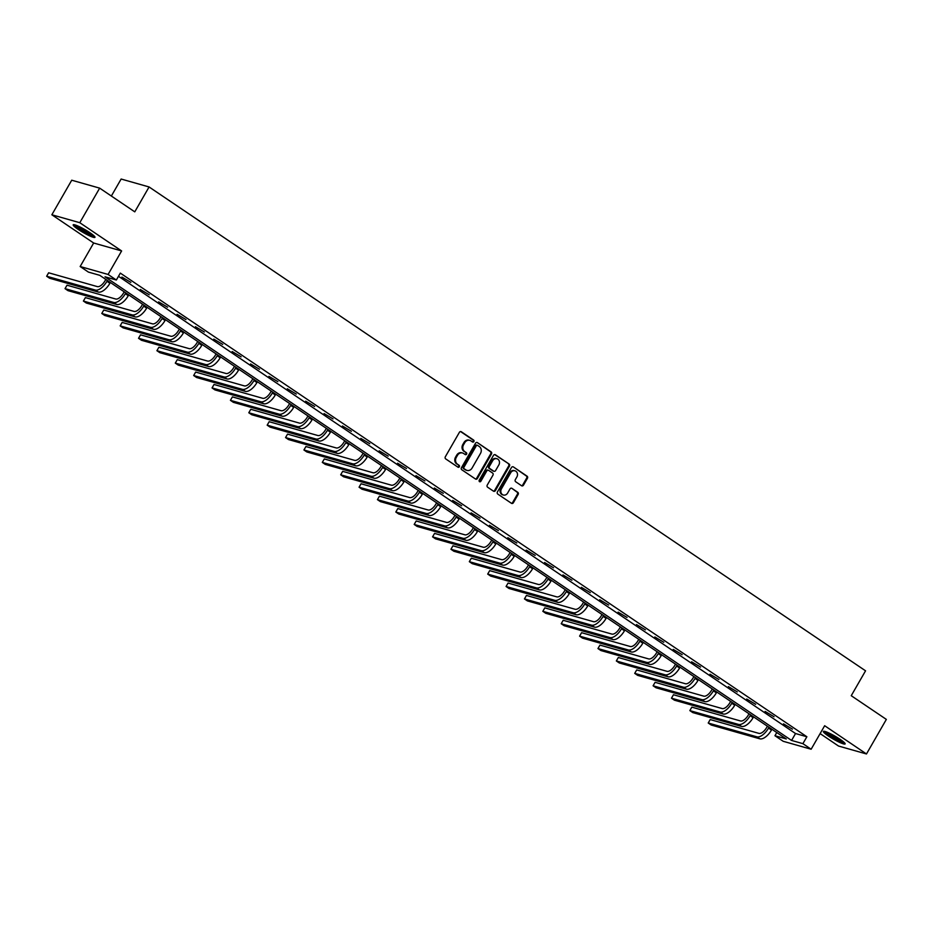 <?xml version="1.0" encoding="UTF-8"?>
<svg xmlns="http://www.w3.org/2000/svg" width="933" height="933" viewBox="0 0 933 933"><rect width="100%" height="100%" fill="white"/><g stroke="black" fill="none" stroke-linecap="round" stroke-linejoin="round"><path stroke-width="1.4" d="M473.871 441.554A1.108 0.968 105.8 0 0 473.602 440.061L461.322 431.769A1.574 1.376 105.8 0 0 459.386 432.341L445.333 456.773A1.574 1.376 105.8 0 0 445.706 458.908L457.998 467.2A1.108 0.968 105.8 0 0 459.094 465.299L457.497 464.226A5.05 4.408 105.8 0 1 456.295 457.392L457.462 455.351A5.05 4.408 105.8 0 1 462.546 452.995A5.05 4.408 105.8 0 1 463.666 453.508L465.252 454.581A1.108 0.968 105.8 0 0 466.348 452.68L464.751 451.607A5.05 4.408 105.8 0 1 463.549 444.773L464.727 442.732A5.05 4.408 105.8 0 1 469.8 440.364A5.05 4.408 105.8 0 1 470.92 440.889L472.506 441.962A1.108 0.968 105.8 0 0 473.871 441.554M472.39 441.88A1.108 0.968 105.8 0 0 472.844 439.851L460.575 431.559M457.87 467.118A1.108 0.968 105.8 0 0 458.336 465.089L457.497 464.226M465.135 454.499A1.108 0.968 105.8 0 0 465.59 452.47L464.751 451.607M840.132 739.344A12.549 1.691 -150.1 0 0 823.361 731.414A12.549 1.691 -150.1 0 0 828.352 735.997A12.549 1.691 -150.1 0 0 845.123 743.928A12.549 1.691 -150.1 0 0 840.132 739.344M89.976 232.749A12.549 1.691 -150.1 0 0 73.194 224.818A12.549 1.691 -150.1 0 0 78.185 229.401A12.549 1.691 -150.1 0 0 94.968 237.332A12.549 1.691 -150.1 0 0 89.976 232.749M521.547 485.731A1.574 1.376 105.8 0 0 523.483 485.148L527.425 478.302A1.574 1.376 105.8 0 0 527.052 476.157L513.407 466.943A1.574 1.376 105.8 0 0 511.471 467.526L497.429 491.948A1.574 1.376 105.8 0 0 497.802 494.082L511.447 503.295A1.574 1.376 105.8 0 0 513.383 502.724L518.142 494.443A1.574 1.376 105.8 0 0 517.768 492.309L511.925 488.367A1.574 1.376 105.8 0 0 509.989 488.939L507.634 493.044A4.222 3.685 105.8 0 1 501.441 488.869L510.689 472.786A4.222 3.685 105.8 0 1 516.882 476.961L515.331 479.644A1.574 1.376 105.8 0 0 515.716 481.778L521.547 485.731A1.574 1.376 105.8 0 0 522.737 484.938L526.678 478.081A1.574 1.376 105.8 0 0 526.294 475.947L513.407 466.943M802.893 743.659L811.139 749.234L783.195 741.292L774.95 735.729L786.274 738.948L99.726 275.305L88.402 272.086L80.156 266.523L108.1 274.454L116.345 280.017L105.009 276.809L791.569 740.44L802.893 743.659L806.87 736.755L120.322 273.112L116.345 280.017M99.668 188.139L79.795 222.707L51.851 214.777L71.724 180.209L99.668 188.139L134.772 211.849L149.082 186.962L865.556 670.815L851.246 695.703L886.35 719.401L866.477 753.969L824.655 725.722L811.139 749.234M51.851 214.777L93.662 243.012L121.617 250.942L79.795 222.707M121.617 250.942L108.1 274.454M491.469 454.009A1.574 1.376 105.8 0 0 491.096 451.875L477.451 442.662A1.574 1.376 105.8 0 0 475.515 443.233L461.462 467.666A1.574 1.376 105.8 0 0 461.847 469.8L475.48 479.014A1.574 1.376 105.8 0 0 477.428 478.442L491.469 454.009L490.711 453.8A1.574 1.376 105.8 0 0 490.338 451.654L477.451 442.662M495.423 454.803L509.068 464.016A1.574 1.376 105.8 0 1 509.453 466.15L495.4 490.583A1.574 1.376 105.8 0 1 493.464 491.155L487.621 487.213A1.574 1.376 105.8 0 1 487.248 485.078L492.951 475.165A1.574 1.376 105.8 0 0 492.566 473.031L488.694 470.419A1.574 1.376 105.8 0 0 486.758 470.99L480.833 481.3A1.108 0.968 105.8 0 1 479.212 480.215L493.487 455.374A1.574 1.376 105.8 0 1 495.423 454.803L494.7 454.593M820.119 733.606L838.522 746.038L866.477 753.969M149.082 186.962L121.138 179.031L111.354 196.035M118.479 276.296L795.534 733.536L806.87 736.755M121.908 277.066L130.865 282.372L121.908 277.066M140.288 289.475L149.245 294.781L140.288 289.475M158.657 301.884L167.613 307.19L158.657 301.884M177.037 314.293L185.994 319.599L177.037 314.293M195.417 326.702L204.374 332.008L195.417 326.702M213.797 339.111L222.754 344.429L213.797 339.111M232.165 351.531L241.122 356.838L232.165 351.531M250.545 363.94L259.502 369.246L250.545 363.94M268.926 376.349L277.882 381.655L268.926 376.349M287.306 388.758L296.262 394.064L287.306 388.758M305.674 401.167L314.631 406.473L305.674 401.167M324.054 413.576L333.011 418.882L324.054 413.576M342.434 425.984L351.391 431.303L342.434 425.984M360.814 438.393L369.771 443.711L360.814 438.393M379.183 450.814L388.14 456.12L379.183 450.814M397.563 463.223L406.52 468.529L397.563 463.223M415.943 475.632L424.9 480.938L415.943 475.632M434.323 488.041L443.28 493.347L434.323 488.041M452.692 500.45L461.648 505.756L452.692 500.45M471.072 512.858L480.029 518.177L471.072 512.858M489.452 525.267L498.409 530.585L489.452 525.267M507.832 537.688L516.789 542.994L507.832 537.688M526.2 550.097L535.157 555.403L526.2 550.097M544.58 562.506L553.537 567.812L544.58 562.506M562.961 574.915L571.917 580.221L562.961 574.915M581.341 587.324L590.297 592.63L581.341 587.324M599.709 599.732L608.666 605.039L599.709 599.732M618.089 612.141L627.046 617.459L618.089 612.141M636.469 624.55L645.426 629.868L636.469 624.55M654.849 636.971L663.806 642.277L654.849 636.971M673.218 649.38L682.175 654.686L673.218 649.38M691.598 661.789L700.555 667.095L691.598 661.789M709.978 674.197L718.935 679.504L709.978 674.197M728.358 686.606L737.303 691.913L728.358 686.606M746.727 699.015L755.683 704.333L746.727 699.015M765.107 711.424L774.063 716.742L765.107 711.424M783.487 723.845L792.444 729.151L783.487 723.845M776.781 732.533L774.95 735.729M93.662 243.012L80.156 266.523M795.534 733.536L791.569 740.44M469.416 440.283A5.05 4.408 105.8 0 0 469.054 440.154A5.05 4.408 105.8 0 0 463.969 442.522L464.727 442.732M464.004 451.397A5.05 4.408 105.8 0 1 462.803 444.551L463.969 442.522M462.162 452.902A5.05 4.408 105.8 0 0 461.788 452.773A5.05 4.408 105.8 0 0 456.715 455.141L457.462 455.351M456.738 464.016A5.05 4.408 105.8 0 1 455.537 457.17L456.715 455.141M475.48 479.002A1.574 1.376 105.8 0 0 476.67 478.221L490.711 453.8M477.626 445.414A1.108 0.968 105.8 0 0 476.273 445.822L463.946 467.258A1.108 0.968 105.8 0 0 464.202 468.763L465.882 469.894A5.05 4.408 105.8 0 0 467.001 470.407A5.05 4.408 105.8 0 0 472.075 468.051L480.507 453.391A5.05 4.408 105.8 0 0 479.305 446.545L477.626 445.414M476.868 445.204A1.108 0.968 105.8 0 0 475.515 445.612L476.273 445.822M466.628 470.29A5.05 4.408 105.8 0 1 466.243 470.197A5.05 4.408 105.8 0 1 465.124 469.672L463.444 468.541A1.108 0.968 105.8 0 1 463.188 467.048L475.515 445.612M494.688 454.593L509.068 464.016M493.452 491.155A1.574 1.376 105.8 0 0 494.642 490.361L508.695 465.94A1.574 1.376 105.8 0 0 508.322 463.806M487.947 470.197A1.574 1.376 105.8 0 0 486 470.78L480.075 481.09L480.833 481.3M479.364 481.626A1.108 0.968 105.8 0 0 480.075 481.09M498.863 464.891A4.222 3.685 105.8 0 0 492.671 460.715L489.417 466.383A1.574 1.376 105.8 0 0 489.79 468.518L493.662 471.13A1.574 1.376 105.8 0 0 495.598 470.559L498.863 464.891M496.531 458.651A4.222 3.685 105.8 0 0 491.913 460.494L492.671 460.715M493.639 471.13A1.574 1.376 105.8 0 1 492.904 470.92L489.032 468.296A1.574 1.376 105.8 0 1 488.659 466.162L491.913 460.494M514.549 470.722A4.222 3.685 105.8 0 0 509.931 472.576L510.689 472.786M503.015 494.887A4.222 3.685 105.8 0 1 500.694 488.659L509.931 472.576M511.436 503.295A1.574 1.376 105.8 0 0 512.625 502.514L517.383 494.233A1.574 1.376 105.8 0 0 517.01 492.099L511.925 488.367M105.837 279.433L105.067 280.763A8.047 3.779 124 0 1 97.324 286.606L48.633 272.786L46.65 276.238L95.329 290.058A12.071 5.656 -56 0 0 106.957 281.299L107.423 280.495M46.65 276.238L49.601 278.232L98.28 292.052A12.071 5.656 -56 0 0 109.907 283.282L110.362 282.489M93.673 235.524A10.869 1.458 29.9 0 1 83.982 231.232A10.869 1.458 29.9 0 1 75.41 225.028M77.649 225.891A10.065 1.353 -150.1 0 0 91.796 234.031M74.372 224.736A12.479 1.679 -150.1 0 0 83.877 231.419A12.479 1.679 -150.1 0 0 94.443 236.282M843.829 742.132A10.869 1.458 29.9 0 1 829.775 735.122A10.869 1.458 29.9 0 1 825.565 731.624M827.804 732.487A10.065 1.353 -150.1 0 0 830.557 734.539A10.065 1.353 -150.1 0 0 841.963 740.627M824.527 731.332A12.479 1.679 -150.1 0 0 829.029 734.901A12.479 1.679 -150.1 0 0 844.61 742.878M124.217 291.842L123.448 293.172A8.047 3.779 124 0 1 115.692 299.015L67.013 285.195L65.03 288.647L113.709 302.467A12.071 5.656 -56 0 0 125.337 293.708L125.792 292.904M65.03 288.647L67.969 290.641L116.648 304.461A12.071 5.656 -56 0 0 128.276 295.691L128.742 294.898M142.586 304.251L141.828 305.581A8.047 3.779 124 0 1 134.072 311.424L85.393 297.604L83.399 301.056L132.089 314.876A12.071 5.656 -56 0 0 143.717 306.117L144.172 305.313M83.399 301.056L86.349 303.05L135.028 316.87A12.071 5.656 -56 0 0 146.656 308.112L147.122 307.307M160.966 316.66L160.196 317.99A8.047 3.779 124 0 1 152.452 323.833L103.773 310.013L101.779 313.476L150.458 327.285A12.071 5.656 -56 0 0 162.085 318.526L162.552 317.733M101.779 313.476L104.729 315.459L153.409 329.279A12.071 5.656 -56 0 0 165.036 320.52L165.491 319.716M179.346 329.069L178.576 330.399A8.047 3.779 124 0 1 170.832 336.242L122.141 322.421L120.159 325.885L168.838 339.705A12.071 5.656 -56 0 0 180.466 330.935L180.932 330.142M120.159 325.885L123.098 327.868L171.789 341.688A12.071 5.656 -56 0 0 183.416 332.929L183.871 332.125M197.726 341.478L196.956 342.819A8.047 3.779 124 0 1 189.201 348.65L140.521 334.83L138.539 338.294L187.218 352.114A12.071 5.656 -56 0 0 198.846 343.344L199.3 342.551M138.539 338.294L141.478 340.277L190.157 354.097A12.071 5.656 -56 0 0 201.785 345.338L202.251 344.534M216.094 353.887L215.336 355.228A8.047 3.779 124 0 1 207.581 361.059L158.902 347.251L156.907 350.703L205.598 364.523A12.071 5.656 -56 0 0 217.226 355.765L217.681 354.96M156.907 350.703L159.858 352.686L208.537 366.506A12.071 5.656 -56 0 0 220.165 357.747L220.631 356.954M234.475 366.307L233.705 367.637A8.047 3.779 124 0 1 225.961 373.48L177.282 359.66L175.287 363.112L223.967 376.932A12.071 5.656 -56 0 0 235.594 368.173L236.061 367.369M175.287 363.112L178.238 365.106L226.917 378.926A12.071 5.656 -56 0 0 238.545 370.156L239 369.363M252.855 378.716L252.085 380.046A8.047 3.779 124 0 1 244.341 385.889L195.65 372.069L193.667 375.521L242.347 389.341A12.071 5.656 -56 0 0 253.974 380.582L254.441 379.778M193.667 375.521L196.606 377.515L245.297 391.335A12.071 5.656 -56 0 0 256.925 382.565L257.38 381.772M271.235 391.125L270.465 392.455A8.047 3.779 124 0 1 262.709 398.298L214.03 384.478L212.048 387.93L260.727 401.75A12.071 5.656 -56 0 0 272.354 392.991L272.809 392.187M212.048 387.93L214.987 389.924L263.666 403.744A12.071 5.656 -56 0 0 275.293 394.986L275.76 394.181M289.603 403.534L288.845 404.864A8.047 3.779 124 0 1 281.09 410.707L232.41 396.887L230.416 400.339L279.107 414.159A12.071 5.656 -56 0 0 290.734 405.4L291.189 404.607M230.416 400.339L233.367 402.333L282.046 416.153A12.071 5.656 -56 0 0 293.673 407.394L294.14 406.59M307.983 415.943L307.214 417.273A8.047 3.779 124 0 1 299.47 423.115L250.79 409.295L248.796 412.759L297.475 426.579A12.071 5.656 -56 0 0 309.103 417.809L309.569 417.016M248.796 412.759L251.747 414.742L300.426 428.562A12.071 5.656 -56 0 0 312.054 419.803L312.508 418.999M326.363 428.352L325.594 429.681A8.047 3.779 124 0 1 317.85 435.524L269.159 421.704L267.176 425.168L315.855 438.988A12.071 5.656 -56 0 0 327.483 430.218L327.95 429.425M267.176 425.168L270.115 427.151L318.806 440.971A12.071 5.656 -56 0 0 330.434 432.212L330.888 431.408M344.744 440.761L343.974 442.102A8.047 3.779 124 0 1 336.218 447.933L287.539 434.125L285.556 437.577L334.236 451.397A12.071 5.656 -56 0 0 345.863 442.639L346.318 441.834M285.556 437.577L288.495 439.56L337.175 453.38A12.071 5.656 -56 0 0 348.802 444.621L349.269 443.816M363.112 453.17L362.354 454.511A8.047 3.779 124 0 1 354.598 460.354L305.919 446.534L303.925 449.986L352.616 463.806A12.071 5.656 -56 0 0 364.243 455.047L364.698 454.243M303.925 449.986L306.875 451.98L355.555 465.789A12.071 5.656 -56 0 0 367.182 457.03L367.649 456.237M381.492 465.59L380.722 466.92A8.047 3.779 124 0 1 372.978 472.763L324.299 458.943L322.305 462.395L370.984 476.215A12.071 5.656 -56 0 0 382.612 467.456L383.078 466.652M322.305 462.395L325.255 464.389L373.935 478.209A12.071 5.656 -56 0 0 385.562 469.439L386.017 468.646M399.872 477.999L399.102 479.329A8.047 3.779 124 0 1 391.347 485.172L342.668 471.352L340.685 474.804L389.364 488.624A12.071 5.656 -56 0 0 400.992 479.865L401.458 479.061M340.685 474.804L343.624 476.798L392.315 490.618A12.071 5.656 -56 0 0 403.942 481.86L404.397 481.055M418.252 490.408L417.483 491.738A8.047 3.779 124 0 1 409.727 497.581L361.048 483.761L359.065 487.213L407.744 501.033A12.071 5.656 -56 0 0 419.372 492.274L419.827 491.469M359.065 487.213L362.004 489.207L410.683 503.027A12.071 5.656 -56 0 0 422.311 494.268L422.777 493.464M436.621 502.817L435.863 504.147A8.047 3.779 124 0 1 428.107 509.989L379.428 496.169L377.433 499.633L426.124 513.442A12.071 5.656 -56 0 0 437.752 504.683L438.207 503.89M377.433 499.633L380.384 501.616L429.063 515.436A12.071 5.656 -56 0 0 440.691 506.677L441.157 505.873M455.001 515.226L454.231 516.555A8.047 3.779 124 0 1 446.487 522.398L397.808 508.578L395.814 512.042L444.493 525.862A12.071 5.656 -56 0 0 456.12 517.092L456.587 516.299M395.814 512.042L398.764 514.025L447.443 527.845A12.071 5.656 -56 0 0 459.071 519.086L459.526 518.281M473.381 527.635L472.611 528.976A8.047 3.779 124 0 1 464.856 534.807L416.176 520.987L414.194 524.451L462.873 538.271A12.071 5.656 -56 0 0 474.5 529.512L474.955 528.708M414.194 524.451L417.133 526.434L465.824 540.254A12.071 5.656 -56 0 0 477.451 531.495L477.906 530.69M491.761 540.044L490.991 541.385A8.047 3.779 124 0 1 483.236 547.216L434.556 533.408L432.574 536.86L481.253 550.68A12.071 5.656 -56 0 0 492.881 541.921L493.335 541.117M432.574 536.86L435.513 538.842L484.192 552.663A12.071 5.656 -56 0 0 495.82 543.904L496.286 543.111M510.129 552.464L509.371 553.794A8.047 3.779 124 0 1 501.616 559.637L452.937 545.817L450.942 549.269L499.633 563.089A12.071 5.656 -56 0 0 511.261 554.33L511.716 553.526M450.942 549.269L453.893 551.263L502.572 565.083A12.071 5.656 -56 0 0 514.2 556.313L514.666 555.52M528.51 564.873L527.74 566.203A8.047 3.779 124 0 1 519.996 572.046L471.317 558.226L469.322 561.678L518.002 575.498A12.071 5.656 -56 0 0 529.629 566.739L530.096 565.934M469.322 561.678L472.273 563.672L520.952 577.492A12.071 5.656 -56 0 0 532.58 568.722L533.035 567.929M546.89 577.282L546.12 578.612A8.047 3.779 124 0 1 538.364 584.455L489.685 570.634L487.702 574.087L536.382 587.907A12.071 5.656 -56 0 0 548.009 579.148L548.464 578.343M487.702 574.087L490.641 576.081L539.332 589.901A12.071 5.656 -56 0 0 550.96 581.142L551.415 580.338M565.27 589.691L564.5 591.021A8.047 3.779 124 0 1 556.744 596.863L508.065 583.043L506.083 586.495L554.762 600.316A12.071 5.656 -56 0 0 566.389 591.557L566.844 590.764M506.083 586.495L509.021 588.49L557.701 602.31A12.071 5.656 -56 0 0 569.328 593.551L569.795 592.747M583.638 602.1L582.88 603.429A8.047 3.779 124 0 1 575.125 609.272L526.445 595.452L524.451 598.916L573.142 612.736A12.071 5.656 -56 0 0 584.769 603.966L585.224 603.173M524.451 598.916L527.402 600.899L576.081 614.719A12.071 5.656 -56 0 0 587.708 605.96L588.163 605.155M602.018 614.509L601.249 615.838A8.047 3.779 124 0 1 593.505 621.681L544.814 607.861L542.831 611.325L591.51 625.145A12.071 5.656 -56 0 0 603.138 616.375L603.604 615.582M542.831 611.325L545.782 613.308L594.461 627.128A12.071 5.656 -56 0 0 606.088 618.369L606.543 617.564M620.398 626.918L619.629 628.259A8.047 3.779 124 0 1 611.873 634.09L563.194 620.282L561.211 623.734L609.89 637.554A12.071 5.656 -56 0 0 621.518 628.795L621.973 627.991M561.211 623.734L564.15 625.716L612.841 639.537A12.071 5.656 -56 0 0 624.469 630.778L624.923 629.985M638.778 639.327L638.009 640.668A8.047 3.779 124 0 1 630.253 646.511L581.574 632.691L579.591 636.143L628.271 649.963A12.071 5.656 -56 0 0 639.898 641.204L640.353 640.4M579.591 636.143L582.53 638.137L631.209 651.945A12.071 5.656 -56 0 0 642.837 643.187L643.303 642.394M657.147 651.747L656.389 653.077A8.047 3.779 124 0 1 648.633 658.92L599.954 645.1L597.96 648.552L646.639 662.372A12.071 5.656 -56 0 0 658.266 653.613L658.733 652.808M597.96 648.552L600.91 650.546L649.59 664.366A12.071 5.656 -56 0 0 661.217 655.596L661.672 654.803M675.527 664.156L674.757 665.486A8.047 3.779 124 0 1 667.013 671.328L618.322 657.508L616.34 660.961L665.019 674.781A12.071 5.656 -56 0 0 676.647 666.022L677.113 665.217M616.34 660.961L619.29 662.955L667.97 676.775A12.071 5.656 -56 0 0 679.597 668.016L680.052 667.212M693.907 676.565L693.137 677.894A8.047 3.779 124 0 1 685.382 683.737L636.703 669.917L634.72 673.369L683.399 687.189A12.071 5.656 -56 0 0 695.027 678.431L695.482 677.638M634.72 673.369L637.659 675.364L686.338 689.184A12.071 5.656 -56 0 0 697.966 680.425L698.432 679.621M712.276 688.974L711.517 690.303A8.047 3.779 124 0 1 703.762 696.146L655.083 682.326L653.1 685.79L701.779 699.598A12.071 5.656 -56 0 0 713.407 690.84L713.862 690.047M653.1 685.79L656.039 687.773L704.718 701.593A12.071 5.656 -56 0 0 716.346 692.834L716.812 692.029M730.656 701.383L729.898 702.712A8.047 3.779 124 0 1 722.142 708.555L673.463 694.735L671.468 698.199L720.148 712.019A12.071 5.656 -56 0 0 731.775 703.249L732.242 702.456M671.468 698.199L674.419 700.182L723.098 714.002A12.071 5.656 -56 0 0 734.726 705.243L735.181 704.438M749.036 713.792L748.266 715.133A8.047 3.779 124 0 1 740.522 720.964L691.831 707.144L689.849 710.608L738.528 724.428A12.071 5.656 -56 0 0 750.155 715.669L750.622 714.865M689.849 710.608L692.799 712.59L741.478 726.41A12.071 5.656 -56 0 0 753.106 717.652L753.561 716.847M767.416 726.201L766.646 727.542A8.047 3.779 124 0 1 758.891 733.373L710.211 719.565L708.229 723.017L756.908 736.837A12.071 5.656 -56 0 0 768.535 728.078L768.99 727.274M708.229 723.017L711.168 725.011L759.847 738.819A12.071 5.656 -56 0 0 771.474 730.061L771.941 729.268M472.844 439.851L473.602 440.061M458.336 465.089L459.094 465.299M465.59 452.47L466.348 452.68M462.803 444.551L463.549 444.773M455.537 457.17L456.295 457.392M460.587 431.559L461.322 431.769M476.67 478.221L477.428 478.442M490.338 451.654L491.096 451.875M463.188 467.048L463.946 467.258M463.444 468.541L464.202 468.763M465.124 469.672L465.882 469.894M508.695 465.94L509.453 466.15M494.642 490.361L495.4 490.583M486 470.78L486.758 470.99M488.659 466.162L489.417 466.383M489.032 468.296L489.79 468.518M492.904 470.92L493.662 471.13M500.694 488.659L501.441 488.869M517.01 492.099L517.768 492.309M517.383 494.233L518.142 494.443M512.625 502.514L513.383 502.724M526.294 475.947L527.052 476.157M526.678 478.081L527.425 478.302M522.737 484.938L523.483 485.148M106.957 281.299L109.907 283.282M95.329 290.058L98.28 292.052M125.337 293.708L128.276 295.691M113.709 302.467L116.648 304.461M143.717 306.117L146.656 308.112M132.089 314.876L135.028 316.87M162.085 318.526L165.036 320.52M150.458 327.285L153.409 329.279M180.466 330.935L183.416 332.929M168.838 339.705L171.789 341.688M198.846 343.344L201.785 345.338M187.218 352.114L190.157 354.097M217.226 355.765L220.165 357.747M205.598 364.523L208.537 366.506M235.594 368.173L238.545 370.156M223.967 376.932L226.917 378.926M253.974 380.582L256.925 382.565M242.347 389.341L245.297 391.335M272.354 392.991L275.293 394.986M260.727 401.75L263.666 403.744M290.734 405.4L293.673 407.394M279.107 414.159L282.046 416.153M309.103 417.809L312.054 419.803M297.475 426.579L300.426 428.562M327.483 430.218L330.434 432.212M315.855 438.988L318.806 440.971M345.863 442.639L348.802 444.621M334.236 451.397L337.175 453.38M364.243 455.047L367.182 457.03M352.616 463.806L355.555 465.789M382.612 467.456L385.562 469.439M370.984 476.215L373.935 478.209M400.992 479.865L403.942 481.86M389.364 488.624L392.315 490.618M419.372 492.274L422.311 494.268M407.744 501.033L410.683 503.027M437.752 504.683L440.691 506.677M426.124 513.442L429.063 515.436M456.12 517.092L459.071 519.086M444.493 525.862L447.443 527.845M474.5 529.512L477.451 531.495M462.873 538.271L465.824 540.254M492.881 541.921L495.82 543.904M481.253 550.68L484.192 552.663M511.261 554.33L514.2 556.313M499.633 563.089L502.572 565.083M529.629 566.739L532.58 568.722M518.002 575.498L520.952 577.492M548.009 579.148L550.96 581.142M536.382 587.907L539.332 589.901M566.389 591.557L569.328 593.551M554.762 600.316L557.701 602.31M584.769 603.966L587.708 605.96M573.142 612.736L576.081 614.719M603.138 616.375L606.088 618.369M591.51 625.145L594.461 627.128M621.518 628.795L624.469 630.778M609.89 637.554L612.841 639.537M639.898 641.204L642.837 643.187M628.271 649.963L631.209 651.945M658.266 653.613L661.217 655.596M646.639 662.372L649.59 664.366M676.647 666.022L679.597 668.016M665.019 674.781L667.97 676.775M695.027 678.431L697.966 680.425M683.399 687.189L686.338 689.184M713.407 690.84L716.346 692.834M701.779 699.598L704.718 701.593M731.775 703.249L734.726 705.243M720.148 712.019L723.098 714.002M750.155 715.669L753.106 717.652M738.528 724.428L741.478 726.41M768.535 728.078L771.474 730.061M756.908 736.837L759.847 738.819M469.054 440.154L469.8 440.364M461.788 452.773L462.546 452.995M476.623 445.088L477.381 445.309M466.243 470.197L467.001 470.407M487.597 470.034L488.344 470.255M496.169 458.523L496.916 458.733M493.254 471.083L494.012 471.293M514.188 470.594L514.934 470.815M502.63 494.805L503.388 495.026"/></g></svg>
